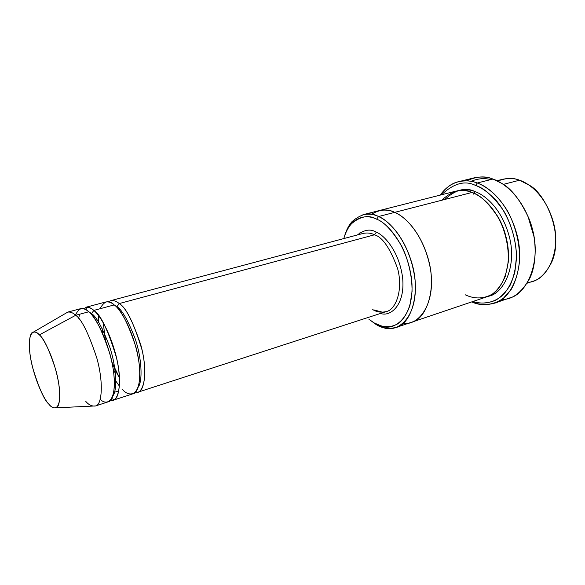 <?xml version="1.0" encoding="UTF-8"?>
<svg xmlns="http://www.w3.org/2000/svg" width="585" height="585" viewBox="0 0 585 585"><rect width="100%" height="100%" fill="white"/><g stroke="black" fill="none" stroke-linecap="round" stroke-linejoin="round"><path stroke-width="0.88" d="M135.098 392.498C142.192 394.985 148.568 378.078 142.082 350.071C133.804 322.905 126.184 307.41 119.208 303.571L116.941 306.694L119.208 303.571L374.466 234.812L376.33 232.172C370.627 228.706 364.316 229.634 357.406 234.943C364.316 229.634 370.627 228.706 376.33 232.172C383.782 234.929 399.124 250.629 402.641 277.941C405.339 305.714 389.895 317.107 380.579 313.428C389.895 317.107 405.339 305.714 402.641 277.941C399.124 250.629 383.782 234.929 376.33 232.172L374.466 234.812C382.51 237.035 390.239 248.354 397.668 268.764C403.401 290.336 395.592 309.918 386.283 311.578C381.032 312.734 376.521 312.054 372.747 309.553M490.676 179.617C484.746 177.884 478.201 178.447 471.027 181.306C478.201 178.447 484.746 177.884 490.676 179.617M466.662 180.853C476.563 176.304 485.323 175.705 492.928 179.054C487.466 176.86 481.221 176.451 474.186 177.84L458.662 181.672C465.631 180.312 471.832 180.75 477.272 182.995C467.313 179.193 451.642 178.937 440.256 195.097C445.858 187.544 451.993 183.068 458.662 181.672M441.47 194.79C453.733 183.273 465.097 180.158 475.546 185.46L477.272 182.995L492.928 179.054L477.272 182.995C488.234 186.659 507.619 201.401 516.796 233.912C526.061 267.404 511.268 299.557 494.53 303.162C485.74 305.465 478.157 305.041 471.788 301.889C480.27 305.348 491.963 306.503 503.524 298.131L511.327 289.224C515.751 281.144 518.529 271.374 519.655 259.923C519.831 242.117 514.873 224.289 507.392 210.805C497.009 193.964 485.704 186.169 477.272 182.995L475.546 185.46C465.097 180.158 453.733 183.273 441.47 194.79M371.299 214.359C379.936 209.255 387.723 208.596 394.663 212.377C404.63 215.967 424.454 234.563 430.589 269.839C436.022 306.094 416.878 326.357 403.431 323.169C416.878 326.357 436.022 306.094 430.589 269.846C424.454 234.563 404.63 215.967 394.663 212.377L471.956 192.472L394.663 212.377C389.939 210.052 384.594 209.503 378.612 210.739L378.904 210.658C384.769 209.532 390.027 210.103 394.663 212.377L378.51 216.545L394.663 212.377C390.027 210.103 384.776 209.532 378.904 210.658L362.919 214.717C368.711 213.605 373.903 214.22 378.51 216.545C387.592 220.318 403.928 234.673 412.388 264.932C420.937 296.09 409.727 324.851 396.199 327.417C388.228 329.216 381.449 328.178 375.855 324.317L368.908 319.242L374.166 322.92C380.711 326.664 389.778 328.953 398.977 323.095C403.445 319.293 407.094 313.443 409.924 305.553L412.059 291.44C412.22 275.586 408.037 258.987 401.719 246.161C392.411 230.739 384.053 221.744 376.638 219.192L378.51 216.545C370.4 211.785 361.589 213.452 352.09 221.539C348.85 225.115 346.305 230.066 344.455 236.406M343.812 238.57C345.596 232.289 348.082 227.404 351.263 223.901C360.397 216.157 368.857 214.585 376.638 219.192C367.38 214.381 350.569 215.002 343.812 238.57M497.689 181.087C505.996 177.862 513.272 177.569 519.524 180.217C514.661 178.301 509.052 177.979 502.698 179.266L496.943 180.721M503.29 184.399L519.524 180.217L503.29 184.399M67.714 312.112C70.463 311.732 73.11 312.792 75.648 315.308L88.686 311.798C86.105 309.319 83.399 308.28 80.569 308.69L67.714 312.112M92.73 406.078L95.53 405.946C101.68 405.449 104.071 383.877 96.803 357.991C88.547 333.223 81.49 318.993 75.648 315.308L39.363 334.898C43.692 338.071 49.125 349.589 55.648 369.457C61.505 390.158 60.387 407.409 55.97 407.818C53.469 408.235 51.078 407.006 48.811 404.118C53.257 410.209 61.995 411.738 59.136 386.341C55.268 359.68 43.561 337.998 39.363 334.898C34.69 329.084 26.881 330.386 30.076 354.788C33.952 379.804 44.54 400.111 48.811 404.118C44.263 400.089 38.895 388.016 32.716 367.906C27.327 347.314 29.082 331.724 33.586 332.002C35.568 331.863 37.491 332.828 39.363 334.898L75.648 315.308C73.147 312.836 70.536 311.761 67.816 312.083L33.586 332.002M78.434 318.247L79.911 314.16M91.545 313.575L87.867 311.11L91.545 313.575L93.849 310.408L91.545 313.575C96.408 316.624 102.463 327.746 109.717 346.934C116.466 367.007 117.512 390.268 112.89 395.877C117.512 390.268 116.466 367.007 109.717 346.934C102.463 327.746 96.408 316.624 91.545 313.575L90.595 313.662M113.088 400.25L132.839 393.837C139.515 393.296 142.85 372.082 135.8 346.634C127.625 322.32 120.422 308.419 114.192 304.924C111.53 302.511 108.708 301.538 105.724 301.984L85.659 307.33C88.518 306.913 91.253 307.944 93.849 310.408C99.889 314.006 107.026 328.119 115.252 352.748C122.411 378.495 119.508 399.811 113.088 400.25L110.368 400.403C117.197 403.299 123.245 386.839 116.62 358.217C108.225 330.371 100.635 314.438 93.849 310.408L114.192 304.924C120.166 308.288 135.998 334.276 139.552 367.124C141.665 398.385 128.663 396.835 122.594 389.647M75.392 315.081C79.253 307.461 83.684 306.364 88.686 311.798C94.236 315.564 108.284 338.379 113.439 370.554C117.614 402.261 106.616 406.048 100.262 399.321M115.45 373.574L113.227 369.179L115.45 373.574M102.646 333.34L102.126 328.448L102.646 333.34M116.941 306.694C121.885 309.589 127.932 320.192 135.084 338.518C141.745 357.669 142.886 380.813 138.214 387.219C142.886 380.813 141.745 357.669 135.084 338.518C127.932 320.192 121.885 309.589 116.941 306.694L116.21 306.789L116.941 306.694M473.404 194.118L475.122 191.653C469.894 189.379 463.876 189.123 457.068 190.893M497.272 215.741C503.839 226.183 507.568 238.797 508.445 253.583C507.568 238.797 503.839 226.183 497.272 215.741M488.183 296.288C502.72 294.35 517.038 267.689 509.579 237.649C502.084 208.523 484.775 194.922 475.122 191.653C484.775 194.922 502.084 208.523 509.579 237.649C517.038 267.689 502.72 294.35 488.183 296.288M396.199 327.417L411.818 322.145C425.522 319.49 437.039 290.913 428.6 260.106C420.249 230.19 403.833 216.07 394.663 212.377C403.833 216.07 420.249 230.19 428.6 260.106C437.039 290.913 425.522 319.49 411.825 322.145L486.661 296.858C501.096 293.845 513.937 266.168 506.025 237.049C498.186 208.779 481.448 195.756 471.956 192.472C480.044 194.71 488.928 203.244 498.596 218.059C505.074 230.439 509.045 246.607 508.255 262.212L505.36 276.193C501.93 284.076 497.674 289.984 492.592 293.919C482.208 300.061 472.27 298.182 465.177 294.76M359.899 232.837L359.49 234.395M441.675 200.267C452.644 190.3 462.742 187.705 471.956 192.472C467.159 190.417 461.667 190.008 455.481 191.236L378.904 210.658M119.501 377.83C117.037 373.822 114.521 368.638 111.962 362.276M105.329 339.827L103.223 322.679M363.19 233.408L110.667 300.668C113.68 300.207 116.525 301.18 119.208 303.571C125.475 307.037 132.693 320.894 140.861 345.128C147.888 370.502 144.451 391.687 137.709 392.257L386.283 311.578C395.592 309.918 403.401 290.336 397.668 268.764C390.239 248.354 382.51 237.035 374.466 234.812C371.175 233.042 367.417 232.574 363.205 233.4C367.417 232.574 371.175 233.042 374.466 234.812L119.208 303.571M98.382 321.933L98.653 315.717M119.457 386.173L115.845 381.084M118.865 390.839L114.521 392.228M100.05 308.734C104.247 300.807 108.964 299.535 114.192 304.924L93.849 310.408M527.787 215.668L534.105 237.079L527.787 215.668M494.53 303.162L509.645 297.955C526.529 294.27 541.6 262.343 532.452 229.254C523.385 197.123 503.956 182.63 492.928 179.054L501.689 183.346C511.553 188.619 520.73 200.56 529.228 219.178C536.73 237.971 537.279 262.76 529.754 278.387C521.586 292.734 512.233 299.776 501.696 299.505M472.965 301.487C479.568 303.864 487.049 303.498 495.4 300.383C500.892 297.26 505.828 292.178 510.2 285.151C513.893 276.895 515.999 267.279 516.518 256.303C515.933 239.47 510.844 223.163 503.729 210.922C493.374 196.289 483.978 187.807 475.546 185.46C481.674 187.551 488.599 192.619 496.321 200.67C506.508 212.472 515.948 233.678 516.518 256.303L514.888 272.032C512.167 281.458 508.314 288.997 503.334 294.643C492.848 304.12 481.448 304.229 472.965 301.487M444.79 199.463C455.788 189.511 465.901 186.9 475.122 191.653M95.428 405.983L108.079 401.873C114.433 401.464 117.227 380.118 110.038 354.298C101.797 329.589 94.682 315.425 88.686 311.798L75.648 315.308C81.52 319.008 88.591 333.311 96.861 358.217C104.123 384.235 101.607 405.639 95.428 405.983C91.969 406.443 88.766 404.922 85.805 401.427M527.195 283.169L532.811 281.268C547.618 278.05 561.154 250.972 553.564 222.892C546.039 195.631 529.176 183.266 519.524 180.217L529.176 185.196C544.16 192.136 564.488 232.984 551.823 261.912C545.147 275.111 537.074 281.963 527.619 282.46M378.51 216.545L376.638 219.192C386.553 222.578 407.533 243.982 411.781 280.866C414.736 318.196 393.434 331.461 381.413 326.042L374.166 322.92L375.855 324.317L383.394 327.578C395.891 333.231 418.158 319.527 415.131 280.661C410.736 242.263 388.835 220.018 378.51 216.545M382.575 312.236L374.181 309.97M351.263 223.901L352.09 221.539M85.417 309.487L86.88 307.432C89.008 307.205 91.333 308.215 93.849 310.452C102.529 317.867 112.627 339.315 117.066 360.294C121.907 381.12 118.813 398.539 114.068 399.504L111.72 398.568M119.501 377.771L111.94 362.173M105.366 339.929L103.245 322.723M109.198 301.86L110.163 302.408M136.342 391.072L135.822 392.06M55.97 407.818L95.53 405.946M381.413 326.042L383.394 327.578"/></g></svg>
